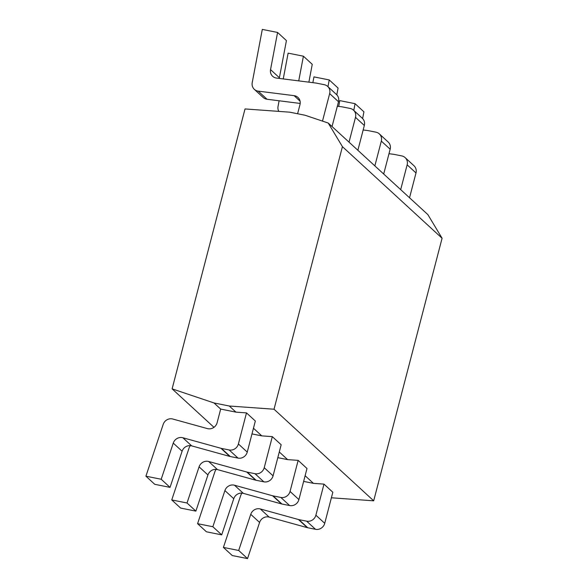 <?xml version="1.0" encoding="UTF-8"?>
<svg xmlns="http://www.w3.org/2000/svg" width="588" height="588" viewBox="0 0 588 588"><rect width="100%" height="100%" fill="white"/><g stroke="black" fill="none" stroke-linecap="round" stroke-linejoin="round"><path stroke-width="0.88" d="M331.382 497.786L373.689 500.814L442.08 238.25L427.888 214.635L328.229 123.039L305.032 115.233L289.759 112.176L245.027 108.942L172.115 388.859L214.01 402.956L229.291 406.014L274.03 409.219L342.422 146.655L328.229 123.039M442.08 238.25L342.422 146.655M373.689 500.814L274.03 409.219M242.021 493.126A7.813 7.313 -47.4 0 0 240.69 495.596L223.411 547.413L238.684 550.471L250.745 514.324A7.813 7.313 132.6 0 1 260.322 508.965L298.417 519.505A7.813 7.313 132.6 0 0 298.924 519.63L306.657 521.174A7.813 7.313 -47.4 0 0 315.888 515.191L324.73 523.32L332.83 492.244L323.981 484.115L313.441 483.358L305.121 475.714M216.193 469.386A7.813 7.313 -47.4 0 0 214.863 471.855L197.583 523.673L212.856 526.73L224.91 490.583A7.813 7.313 132.6 0 1 234.494 485.225L272.589 495.765A7.813 7.313 132.6 0 0 273.097 495.89L280.821 497.433A7.813 7.313 -47.4 0 0 290.053 491.45L298.902 499.58L306.995 468.504L298.153 460.375L287.613 459.618L279.293 451.974M190.365 445.645A7.813 7.313 -47.4 0 0 189.035 448.115L171.747 499.932L187.028 502.99L199.082 466.843A7.813 7.313 132.6 0 1 208.666 461.484L246.762 472.024A7.813 7.313 132.6 0 0 247.261 472.149L254.994 473.693A7.813 7.313 -47.4 0 0 264.225 467.71L273.075 475.839L281.167 444.763L272.317 436.634L261.778 435.877L253.457 428.233M235.95 412.137L220.676 409.079L217.119 422.728A7.813 7.313 132.6 0 1 207.38 428.593L172.784 419.024A7.813 7.313 -47.4 0 0 163.199 424.374L145.92 476.192L161.2 479.249L173.254 443.102A7.813 7.313 132.6 0 1 182.839 437.744L220.926 448.284A7.813 7.313 132.6 0 0 221.433 448.409L229.166 449.952A7.813 7.313 -47.4 0 0 238.397 443.969L247.247 452.099L255.339 421.023L246.49 412.894L235.95 412.137L229.291 406.014M251.98 433.915L261.778 435.877M220.676 409.079L214.01 402.956M277.808 457.655L287.613 459.618M303.636 481.396L313.441 483.358M258.198 91.125L267.04 99.254A7.813 7.313 132.6 0 1 263.181 97.476L254.332 89.347A7.813 7.313 -47.4 0 0 258.198 91.125L294.103 95.66A7.813 7.313 132.6 0 1 297.969 97.439A7.813 7.313 132.6 0 1 299.976 104.649L297.601 113.749M267.04 99.254L300.189 103.444M332.044 126.545L338.504 101.739A7.813 7.313 132.6 0 0 336.498 94.528L327.656 86.399A7.813 7.313 -47.4 0 0 324.304 84.701L316.572 83.158A7.813 7.313 132.6 0 0 316.057 83.07L276.522 78.079A7.813 7.313 132.6 0 1 272.663 76.3A7.813 7.313 132.6 0 1 270.539 69.612L277.58 32.458L262.299 29.4L252.215 82.658A7.813 7.313 -47.4 0 0 254.332 89.347M277.58 32.458L286.422 40.587L279.388 77.741A7.813 7.313 -47.4 0 0 279.285 78.424M247.247 452.099A7.813 7.313 132.6 0 1 238.008 458.089L230.283 456.538A7.813 7.313 -47.4 0 1 229.776 456.42L191.681 445.88A7.813 7.313 -47.4 0 0 182.104 451.231L173.254 443.102M145.92 476.192L154.769 484.321L170.042 487.379L182.104 451.231M322.496 121.106L329.655 93.61A7.813 7.313 -47.4 0 0 327.656 86.399M238.397 443.969L246.49 412.894M409.535 197.766L415.995 172.96A7.813 7.313 132.6 0 0 413.989 165.75L405.139 157.621A7.813 7.313 -47.4 0 0 401.795 155.923L394.063 154.379A7.813 7.313 132.6 0 0 393.548 154.291L388.991 153.718M362.634 118.563L363.913 111.808L355.064 103.679L339.791 100.621L338.695 106.406M223.411 547.413L232.253 555.542L247.533 558.6L259.587 522.453A7.813 7.313 -47.4 0 1 269.172 517.102L307.267 527.642A7.813 7.313 -47.4 0 0 307.774 527.759L315.499 529.31A7.813 7.313 132.6 0 0 324.73 523.32M353.792 110.419L355.064 103.679M400.685 189.637L407.146 164.831A7.813 7.313 -47.4 0 0 405.139 157.621M315.888 515.191L323.981 484.115M247.533 558.6L238.684 550.471M213.966 427.322L172.115 388.859M170.042 487.379L161.2 479.249M357.871 150.285L364.332 125.479A7.813 7.313 132.6 0 0 362.333 118.269L353.484 110.14A7.813 7.313 -47.4 0 0 350.132 108.442L342.407 106.898A7.813 7.313 132.6 0 0 341.893 106.81L337.336 106.237M308.876 82.166L312.25 64.327L303.408 56.198L288.127 53.14L283.247 78.924M273.075 475.839A7.813 7.313 132.6 0 1 263.843 481.829L256.111 480.278A7.813 7.313 -47.4 0 1 255.604 480.161L217.516 469.621A7.813 7.313 -47.4 0 0 207.931 474.972L199.082 466.843M171.747 499.932L180.597 508.061L195.87 511.119L207.931 474.972M279.109 100.776L278.043 106.399A7.813 7.313 -47.4 0 0 278.822 111.382M298.733 80.879L303.408 56.198M349.029 142.156L355.49 117.35A7.813 7.313 -47.4 0 0 353.484 110.14M264.225 467.71L272.317 436.634M195.87 511.119L187.028 502.99M383.699 174.026L390.167 149.22A7.813 7.313 132.6 0 0 388.161 142.009L379.311 133.88A7.813 7.313 -47.4 0 0 375.967 132.182L368.235 130.639A7.813 7.313 132.6 0 0 367.721 130.551L363.163 129.977M336.806 94.822L338.085 88.068L329.236 79.939L313.963 76.881L312.86 82.665M197.583 523.673L206.425 531.802L221.705 534.86L233.759 498.712A7.813 7.313 -47.4 0 1 243.344 493.361L281.439 503.901A7.813 7.313 -47.4 0 0 281.939 504.019L289.671 505.57A7.813 7.313 132.6 0 0 298.902 499.58M327.957 86.679L329.236 79.939M374.857 165.897L381.318 141.091A7.813 7.313 -47.4 0 0 379.311 133.88M290.053 491.45L298.153 460.375M221.705 534.86L212.856 526.73M279.388 77.741L270.539 69.612M329.655 93.61L338.504 101.739M407.146 164.831L415.995 172.96M298.417 519.505L307.267 527.642M298.924 519.63L307.774 527.759M306.657 521.174L315.499 529.31M269.172 517.102L260.322 508.965M259.587 522.453L250.745 514.324M300.064 101.136L294.103 95.66M229.166 449.952L238.008 458.089M221.433 448.409L230.283 456.538M220.926 448.284L229.776 456.42M191.681 445.88L182.839 437.744M355.49 117.35L364.332 125.479M254.994 473.693L263.843 481.829M247.261 472.149L256.111 480.278M246.762 472.024L255.604 480.161M217.516 469.621L208.666 461.484M381.318 141.091L390.167 149.22M272.589 495.765L281.439 503.901M273.097 495.89L281.939 504.019M280.821 497.433L289.671 505.57M243.344 493.361L234.494 485.225M233.759 498.712L224.91 490.583"/></g></svg>
